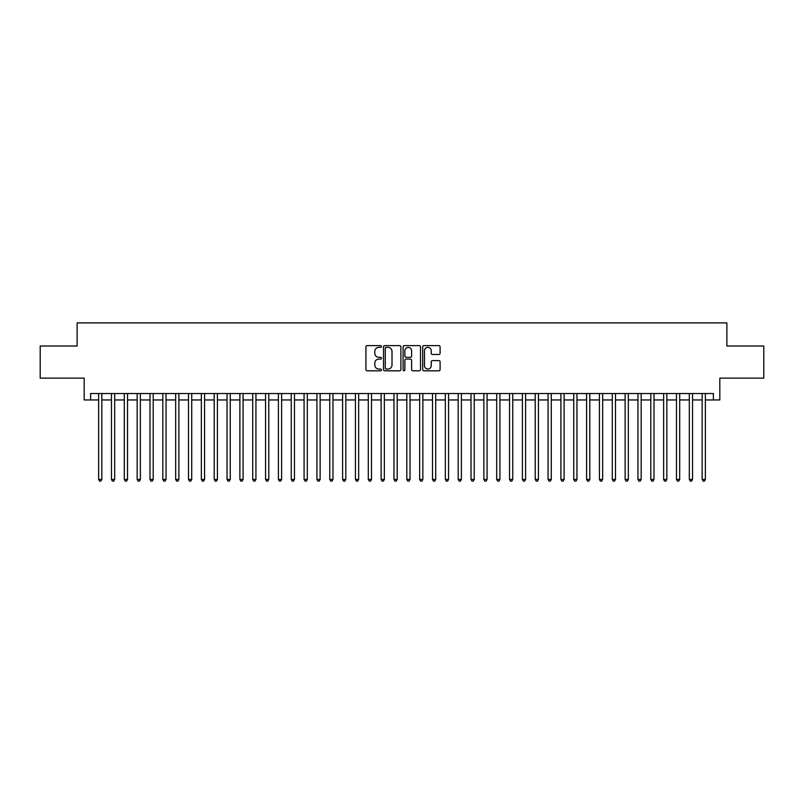 <?xml version="1.0" encoding="UTF-8"?>
<svg xmlns="http://www.w3.org/2000/svg" width="804" height="804" viewBox="0 0 804 804"><rect width="100%" height="100%" fill="white"/><g stroke="black" fill="none" stroke-linecap="round" stroke-linejoin="round"><path stroke-width="1.21" d="M381.458 346.494A0.884 0.884 0 0 0 380.573 345.609L367.177 345.609A1.256 1.256 0 0 0 365.921 346.866L365.921 369.559A1.256 1.256 0 0 0 367.177 370.815L380.573 370.815A0.884 0.884 0 0 0 381.458 369.93A0.884 0.884 0 0 0 380.573 369.056L378.835 369.056A4.03 4.03 0 0 1 374.805 365.016L374.805 363.127A4.03 4.03 0 0 1 378.835 359.097L380.573 359.097A0.884 0.884 0 0 0 381.458 358.212A0.884 0.884 0 0 0 380.573 357.328L378.835 357.328A4.03 4.03 0 0 1 374.805 353.298L374.805 351.408A4.03 4.03 0 0 1 378.835 347.368L380.573 347.368A0.884 0.884 0 0 0 381.458 346.494M438.833 354.494A1.256 1.256 0 0 0 440.1 353.237L440.1 346.866A1.256 1.256 0 0 0 438.833 345.609L423.959 345.609A1.256 1.256 0 0 0 422.703 346.866L422.703 369.559A1.256 1.256 0 0 0 423.959 370.815L438.833 370.815A1.256 1.256 0 0 0 440.1 369.559L440.1 361.87A1.256 1.256 0 0 0 438.833 360.604L432.472 360.604A1.256 1.256 0 0 0 431.215 361.87L431.215 365.679A3.367 3.367 0 0 1 427.839 369.056A3.367 3.367 0 0 1 424.472 365.679L424.472 350.745A3.367 3.367 0 0 1 427.839 347.368A3.367 3.367 0 0 1 431.215 350.745L431.215 353.237A1.256 1.256 0 0 0 432.472 354.494L438.833 354.494M90.601 399.95L90.601 393.528L713.399 393.528L713.399 399.95L719.821 399.95L719.821 378.111L763.8 378.111L763.8 346.011L726.886 346.011L726.886 322.896L77.114 322.896L77.114 346.011L40.2 346.011L40.2 378.111L84.179 378.111L84.179 399.95L98.631 399.95M400.894 346.866A1.256 1.256 0 0 0 399.638 345.609L384.764 345.609A1.256 1.256 0 0 0 383.498 346.866L383.498 369.559A1.256 1.256 0 0 0 384.764 370.815L399.638 370.815A1.256 1.256 0 0 0 400.894 369.559L400.894 346.866M404.362 345.609L419.236 345.609A1.256 1.256 0 0 1 420.502 346.866L420.502 369.559A1.256 1.256 0 0 1 419.236 370.815L412.874 370.815A1.256 1.256 0 0 1 411.608 369.559L411.608 360.353A1.256 1.256 0 0 0 410.352 359.097L406.131 359.097A1.256 1.256 0 0 0 404.864 360.353L404.864 369.93A0.884 0.884 0 0 1 403.99 370.815A0.884 0.884 0 0 1 403.106 369.93L403.106 346.866A1.256 1.256 0 0 1 404.362 345.609M101.837 399.95L111.465 399.95M114.681 399.95L124.308 399.95M127.524 399.95L137.152 399.95M140.358 399.95L149.996 399.95M153.202 399.95L162.83 399.95M166.046 399.95L175.674 399.95M178.88 399.95L188.518 399.95M191.724 399.95L201.352 399.95M204.568 399.95L214.196 399.95M217.412 399.95L227.04 399.95M230.245 399.95L239.883 399.95M243.089 399.95L252.717 399.95M255.933 399.95L265.561 399.95M268.777 399.95L278.405 399.95M281.611 399.95L291.249 399.95M294.455 399.95L304.083 399.95M307.299 399.95L316.927 399.95M320.133 399.95L329.771 399.95M332.977 399.95L342.615 399.95M345.82 399.95L355.448 399.95M358.664 399.95L368.292 399.95M371.498 399.95L381.136 399.95M384.342 399.95L393.97 399.95M397.186 399.95L406.814 399.95M410.03 399.95L419.658 399.95M422.864 399.95L432.502 399.95M435.708 399.95L445.336 399.95M448.552 399.95L458.179 399.95M461.385 399.95L471.023 399.95M474.229 399.95L483.867 399.95M487.073 399.95L496.701 399.95M499.917 399.95L509.545 399.95M512.751 399.95L522.389 399.95M525.595 399.95L535.223 399.95M538.439 399.95L548.067 399.95M551.283 399.95L560.911 399.95M564.117 399.95L573.754 399.95M576.96 399.95L586.588 399.95M589.804 399.95L599.432 399.95M602.648 399.95L612.276 399.95M615.482 399.95L625.12 399.95M628.326 399.95L637.954 399.95M641.17 399.95L650.798 399.95M654.004 399.95L663.642 399.95M666.848 399.95L676.476 399.95M679.692 399.95L689.319 399.95M692.535 399.95L702.163 399.95M705.369 399.95L713.399 399.95M386.151 347.368A0.884 0.884 0 0 0 385.267 348.253L385.267 368.172A0.884 0.884 0 0 0 386.151 369.056L387.98 369.056A4.03 4.03 0 0 0 392.01 365.016L392.01 351.408A4.03 4.03 0 0 0 387.98 347.368L386.151 347.368M411.608 350.805A3.367 3.367 0 0 0 408.241 347.439A3.367 3.367 0 0 0 404.864 350.805L404.864 356.071A1.256 1.256 0 0 0 406.131 357.328L410.352 357.328A1.256 1.256 0 0 0 411.608 356.071L411.608 350.805M101.837 393.528L101.837 479.435L98.631 479.435L98.631 393.528M101.837 479.435L100.872 481.104L99.585 481.104L98.631 479.435M114.681 393.528L114.681 479.435L111.465 479.435L111.465 393.528M114.681 479.435L113.716 481.104L112.429 481.104L111.465 479.435M127.524 393.528L127.524 479.435L124.308 479.435L124.308 393.528M127.524 479.435L126.56 481.104L125.273 481.104L124.308 479.435M140.358 393.528L140.358 479.435L137.152 479.435L137.152 393.528M140.358 479.435L139.393 481.104L138.117 481.104L137.152 479.435M153.202 393.528L153.202 479.435L149.996 479.435L149.996 393.528M153.202 479.435L152.237 481.104L150.951 481.104L149.996 479.435M166.046 393.528L166.046 479.435L162.83 479.435L162.83 393.528M166.046 479.435L165.081 481.104L163.795 481.104L162.83 479.435M178.88 393.528L178.88 479.435L175.674 479.435L175.674 393.528M178.88 479.435L177.925 481.104L176.639 481.104L175.674 479.435M191.724 393.528L191.724 479.435L188.518 479.435L188.518 393.528M191.724 479.435L190.759 481.104L189.483 481.104L188.518 479.435M204.568 393.528L204.568 479.435L201.352 479.435L201.352 393.528M204.568 479.435L203.603 481.104L202.317 481.104L201.352 479.435M217.412 393.528L217.412 479.435L214.196 479.435L214.196 393.528M217.412 479.435L216.447 481.104L215.16 481.104L214.196 479.435M230.245 393.528L230.245 479.435L227.04 479.435L227.04 393.528M230.245 479.435L229.291 481.104L228.004 481.104L227.04 479.435M243.089 393.528L243.089 479.435L239.883 479.435L239.883 393.528M243.089 479.435L242.125 481.104L240.848 481.104L239.883 479.435M255.933 393.528L255.933 479.435L252.717 479.435L252.717 393.528M255.933 479.435L254.968 481.104L253.682 481.104L252.717 479.435M268.777 393.528L268.777 479.435L265.561 479.435L265.561 393.528M268.777 479.435L267.812 481.104L266.526 481.104L265.561 479.435M281.611 393.528L281.611 479.435L278.405 479.435L278.405 393.528M281.611 479.435L280.646 481.104L279.37 481.104L278.405 479.435M294.455 393.528L294.455 479.435L291.249 479.435L291.249 393.528M294.455 479.435L293.49 481.104L292.204 481.104L291.249 479.435M307.299 393.528L307.299 479.435L304.083 479.435L304.083 393.528M307.299 479.435L306.334 481.104L305.048 481.104L304.083 479.435M320.133 393.528L320.133 479.435L316.927 479.435L316.927 393.528M320.133 479.435L319.178 481.104L317.892 481.104L316.927 479.435M332.977 393.528L332.977 479.435L329.771 479.435L329.771 393.528M332.977 479.435L332.012 481.104L330.735 481.104L329.771 479.435M345.82 393.528L345.82 479.435L342.615 479.435L342.615 393.528M345.82 479.435L344.856 481.104L343.569 481.104L342.615 479.435M358.664 393.528L358.664 479.435L355.448 479.435L355.448 393.528M358.664 479.435L357.7 481.104L356.413 481.104L355.448 479.435M371.498 393.528L371.498 479.435L368.292 479.435L368.292 393.528M371.498 479.435L370.543 481.104L369.257 481.104L368.292 479.435M384.342 393.528L384.342 479.435L381.136 479.435L381.136 393.528M384.342 479.435L383.377 481.104L382.101 481.104L381.136 479.435M397.186 393.528L397.186 479.435L393.97 479.435L393.97 393.528M397.186 479.435L396.221 481.104L394.935 481.104L393.97 479.435M410.03 393.528L410.03 479.435L406.814 479.435L406.814 393.528M410.03 479.435L409.065 481.104L407.779 481.104L406.814 479.435M422.864 393.528L422.864 479.435L419.658 479.435L419.658 393.528M422.864 479.435L421.899 481.104L420.623 481.104L419.658 479.435M435.708 393.528L435.708 479.435L432.502 479.435L432.502 393.528M435.708 479.435L434.743 481.104L433.456 481.104L432.502 479.435M448.552 393.528L448.552 479.435L445.336 479.435L445.336 393.528M448.552 479.435L447.587 481.104L446.3 481.104L445.336 479.435M461.385 393.528L461.385 479.435L458.179 479.435L458.179 393.528M461.385 479.435L460.431 481.104L459.144 481.104L458.179 479.435M474.229 393.528L474.229 479.435L471.023 479.435L471.023 393.528M474.229 479.435L473.265 481.104L471.988 481.104L471.023 479.435M487.073 393.528L487.073 479.435L483.867 479.435L483.867 393.528M487.073 479.435L486.108 481.104L484.822 481.104L483.867 479.435M499.917 393.528L499.917 479.435L496.701 479.435L496.701 393.528M499.917 479.435L498.952 481.104L497.666 481.104L496.701 479.435M512.751 393.528L512.751 479.435L509.545 479.435L509.545 393.528M512.751 479.435L511.796 481.104L510.51 481.104L509.545 479.435M525.595 393.528L525.595 479.435L522.389 479.435L522.389 393.528M525.595 479.435L524.63 481.104L523.354 481.104L522.389 479.435M538.439 393.528L538.439 479.435L535.223 479.435L535.223 393.528M538.439 479.435L537.474 481.104L536.188 481.104L535.223 479.435M551.283 393.528L551.283 479.435L548.067 479.435L548.067 393.528M551.283 479.435L550.318 481.104L549.031 481.104L548.067 479.435M564.117 393.528L564.117 479.435L560.911 479.435L560.911 393.528M564.117 479.435L563.152 481.104L561.875 481.104L560.911 479.435M576.96 393.528L576.96 479.435L573.754 479.435L573.754 393.528M576.96 479.435L575.996 481.104L574.709 481.104L573.754 479.435M589.804 393.528L589.804 479.435L586.588 479.435L586.588 393.528M589.804 479.435L588.84 481.104L587.553 481.104L586.588 479.435M602.648 393.528L602.648 479.435L599.432 479.435L599.432 393.528M602.648 479.435L601.683 481.104L600.397 481.104L599.432 479.435M615.482 393.528L615.482 479.435L612.276 479.435L612.276 393.528M615.482 479.435L614.517 481.104L613.241 481.104L612.276 479.435M628.326 393.528L628.326 479.435L625.12 479.435L625.12 393.528M628.326 479.435L627.361 481.104L626.075 481.104L625.12 479.435M641.17 393.528L641.17 479.435L637.954 479.435L637.954 393.528M641.17 479.435L640.205 481.104L638.919 481.104L637.954 479.435M654.004 393.528L654.004 479.435L650.798 479.435L650.798 393.528M654.004 479.435L653.049 481.104L651.763 481.104L650.798 479.435M666.848 393.528L666.848 479.435L663.642 479.435L663.642 393.528M666.848 479.435L665.883 481.104L664.606 481.104L663.642 479.435M679.692 393.528L679.692 479.435L676.476 479.435L676.476 393.528M679.692 479.435L678.727 481.104L677.44 481.104L676.476 479.435M692.535 393.528L692.535 479.435L689.319 479.435L689.319 393.528M692.535 479.435L691.571 481.104L690.284 481.104L689.319 479.435M705.369 393.528L705.369 479.435L702.163 479.435L702.163 393.528M705.369 479.435L704.415 481.104L703.128 481.104L702.163 479.435"/></g></svg>
